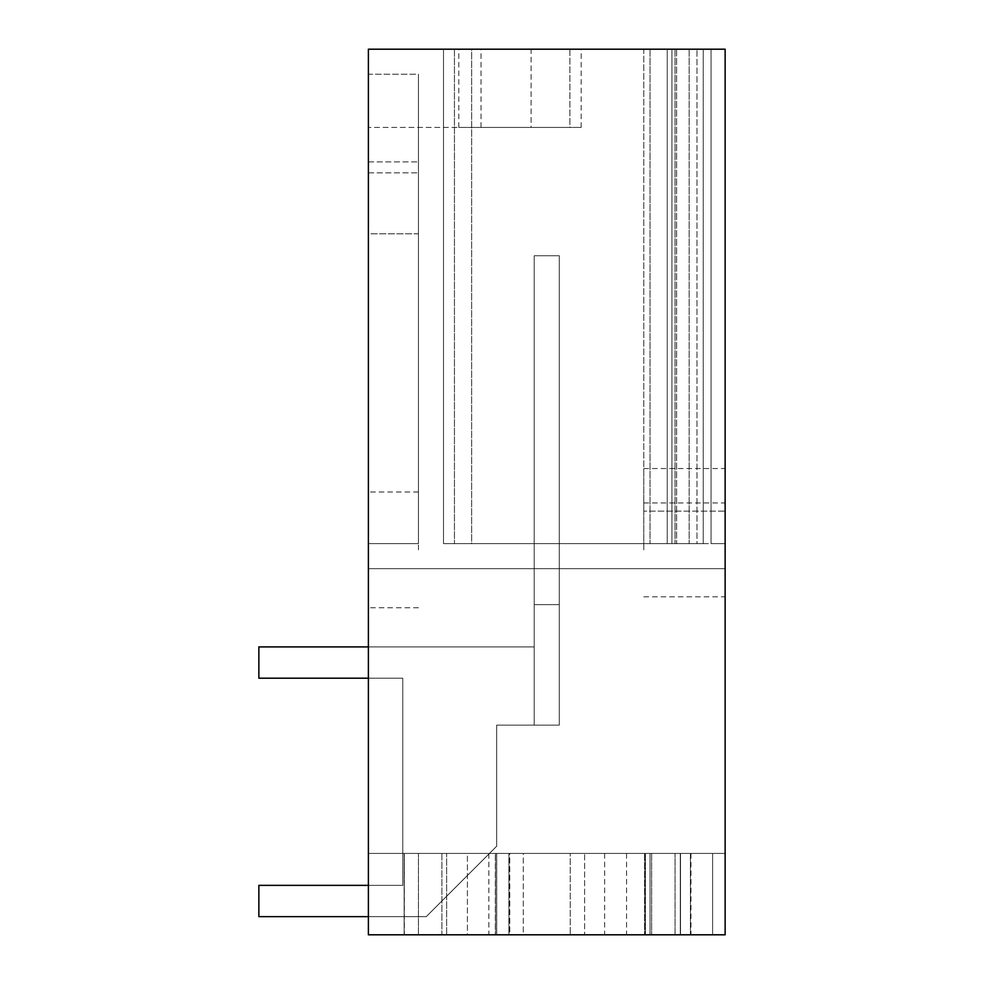 <?xml version="1.0" encoding="UTF-8"?>
<svg xmlns="http://www.w3.org/2000/svg" width="984" height="984" viewBox="0 0 984 984"><rect width="100%" height="100%" fill="white"/><g stroke="black" fill="none" stroke-linecap="round" stroke-linejoin="round"><path stroke-width="0.74" stroke-dasharray="4.92 3.69" d="M368.385 885.354L258.866 885.354L258.866 916.645L258.866 885.354L402.788 885.354L258.866 885.354L258.866 916.645L258.866 885.354L402.788 885.354L258.866 885.354L258.866 916.645L426.257 916.645L496.662 846.24L496.662 725.134L534.214 725.134L534.214 604.656L559.256 604.656L559.256 255.742L559.256 568.666L534.214 568.666L534.214 725.134L559.256 725.134L496.662 725.134L534.214 725.134L534.214 255.742L534.214 725.134L559.256 725.134L496.662 725.134L496.662 846.24L426.257 916.645L496.662 846.24L496.662 725.134L534.214 725.134L534.214 646.906L258.866 646.906L258.866 678.197L402.788 678.197L402.788 885.354L402.788 678.197L258.866 678.197L402.788 678.197L402.788 885.354L402.788 678.197L258.866 678.197L402.788 678.197L402.788 885.354L402.788 678.197L368.385 678.197M368.385 916.645L426.257 916.645L496.662 846.24L426.257 916.645L258.866 916.645L426.257 916.645L258.866 916.645L426.257 916.645L496.662 846.24L496.662 725.134L559.256 725.134L559.256 604.656L534.214 604.656L559.256 604.656L559.256 725.134L559.256 568.666L534.214 568.666L534.214 725.134L559.256 725.134L559.256 568.666L368.385 568.666L368.385 934.8L368.385 49.2L368.385 127.428L368.385 49.2L725.134 49.2L725.134 934.8L368.385 934.8L368.385 853.436L523.291 853.436L495.333 853.436L495.333 934.8L651.629 934.8L441.89 934.8L650.03 934.8L441.89 934.8L441.89 853.436L509.798 853.436L509.798 934.8M368.385 646.906L534.214 646.906L258.866 646.906L258.866 678.197L258.866 646.906L258.866 678.197L258.866 646.906L534.214 646.906L258.866 646.906L534.214 646.906L534.214 255.742L534.214 725.134L559.256 725.134L559.256 604.656L534.214 604.656L559.256 604.656L559.256 255.742L534.214 255.742L534.214 604.656L534.214 255.742L559.256 255.742L559.256 568.666L368.385 568.666L368.385 934.8L368.385 568.666L368.385 934.8L368.385 853.436L725.134 853.436L725.134 568.666L368.385 568.666L534.214 568.666L534.214 725.134L559.256 725.134L559.256 568.666L534.214 568.666L534.214 604.656L559.256 604.656L559.256 255.742L534.214 255.742L559.256 255.742L559.256 725.134L559.256 568.666L559.256 604.656L534.214 604.656L559.256 604.656L559.256 568.666L559.256 725.134L559.256 568.666L559.256 725.134L559.256 568.666L559.256 604.656L534.214 604.656L559.256 604.656L559.256 543.635L559.256 568.666L368.385 568.666L534.214 568.666L534.214 725.134L559.256 725.134L534.214 725.134L559.256 725.134L534.214 725.134L534.214 568.666L534.214 604.656L559.256 604.656L559.256 543.635L559.256 568.666L534.214 568.666L534.214 725.134L534.214 543.635L534.214 604.656L559.256 604.656L559.256 543.635L559.256 568.666L534.214 568.666L534.214 543.635L534.214 604.656L534.214 543.635L534.214 568.666L725.134 568.666L559.256 568.666L725.134 568.666L559.256 568.666L725.134 568.666L725.134 853.436L725.134 568.666L725.134 853.436L725.134 568.666L725.134 853.436L368.385 853.436L441.89 853.436L441.89 934.8L441.89 853.436L509.503 853.436L509.503 934.8M496.662 846.24L496.662 725.134L496.662 846.24M559.256 255.742L534.214 255.742L559.256 255.742M725.134 49.2L725.134 543.635L711.051 543.635L711.051 49.2L675.061 49.2L725.134 49.2L725.134 543.635L711.051 543.635L711.051 49.2L725.134 49.2L725.134 543.635L696.967 543.635L696.967 49.2L696.967 543.635L675.061 543.635L725.134 543.635L711.051 543.635L711.051 49.2L711.051 543.635L711.051 49.2L711.051 543.635L725.134 543.635L725.134 49.2L725.134 543.635L725.134 49.2L643.77 49.2L643.77 511.139L643.77 49.2L725.134 49.2M725.134 511.139L725.134 468.532L725.134 511.139L643.77 511.139L725.134 511.139M495.333 853.436L496.686 853.436L496.686 934.8L418.458 934.8L446.625 934.8L446.625 853.436L446.625 934.8L496.686 934.8L496.686 853.436L680.522 853.436L680.522 934.8L675.061 934.8L725.134 934.8L680.522 934.8L680.522 853.436L725.134 853.436L712.613 853.436L712.613 934.8L712.613 853.436L712.613 934.8L368.385 934.8L725.134 934.8L368.385 934.8L712.613 934.8L675.061 934.8L680.522 934.8L680.522 853.436L368.385 853.436L725.134 853.436L725.134 934.8L725.134 853.436L725.134 934.8L725.134 853.436L725.134 934.8L680.522 934.8L725.134 934.8L725.134 853.436L509.798 853.436M725.134 549.896L725.134 502.947L725.134 549.896M368.385 74.231L368.385 543.635L368.385 74.231L368.385 543.635L368.385 74.231L418.458 74.231L418.458 543.635L368.385 543.635L418.458 543.635L418.458 74.231L368.385 74.231M368.385 233.835L368.385 161.905L368.385 233.835L418.458 233.835L418.458 161.905L418.458 233.835L368.385 233.835M368.385 549.896L368.385 492L368.385 549.896M569.884 49.2L368.385 49.2L569.884 49.2L531.114 49.2L569.884 49.2L569.884 127.428L368.385 127.428L569.884 127.428L458.79 127.428L569.884 127.428L569.884 49.2M531.114 49.2L458.79 49.2L581.175 49.2L481.041 49.2L531.114 49.2L531.114 127.428L581.175 127.428L481.041 127.428L531.114 127.428L531.114 49.2M703.228 49.2L443.489 49.2L667.238 49.2L667.238 543.635L703.228 543.635L443.489 543.635L667.238 543.635L667.238 49.2L667.238 543.635L471.656 543.635L471.656 49.2L667.238 49.2L667.238 543.635L703.228 543.635L443.489 543.635L689.144 543.635L671.937 543.635L671.937 49.2L443.489 49.2L689.144 49.2L671.937 49.2L671.937 543.635L703.228 543.635L671.937 543.635L671.937 49.2L671.937 543.635L703.228 543.635L671.937 543.635L671.937 49.2L671.937 543.635L671.937 49.2L671.937 543.635L443.489 543.635L471.656 543.635L471.656 49.2L443.489 49.2L443.489 543.635L443.489 49.2L443.489 543.635L443.489 49.2L443.489 543.635L443.489 49.2L443.489 543.635L443.489 49.2L676.623 49.2L676.623 543.635L676.623 49.2L676.623 543.635L676.623 49.2L703.228 49.2L667.238 49.2L703.228 49.2L671.937 49.2L703.228 49.2L671.937 49.2L703.228 49.2L703.228 543.635L703.228 49.2M643.77 511.139L643.77 468.532L643.77 511.139M509.503 853.436L644.569 853.436L644.569 934.8L644.569 853.436L680.522 853.436L680.522 934.8L650.03 934.8L650.03 853.436L584.619 853.436L584.619 934.8L584.619 853.436L508.888 853.436L508.888 934.8L508.888 853.436L495.481 853.436L496.686 853.436L496.686 934.8L523.291 934.8L523.291 853.436L496.686 853.436L496.686 934.8L650.03 934.8L650.03 853.436L650.03 934.8L650.03 853.436L441.89 853.436L441.89 934.8L368.385 934.8L495.333 934.8M404.326 934.8L712.613 934.8L368.385 934.8L712.613 934.8L712.613 853.436L368.385 853.436L467.412 853.436L467.412 934.8L404.141 934.8L404.326 853.436L404.326 934.8M523.291 934.8L467.412 934.8L467.412 853.436L523.291 853.436L523.291 934.8M546.76 934.8L604.656 934.8L546.76 934.8M644.778 934.8L570.228 934.8L644.778 934.8L644.778 853.436L570.228 853.436L570.228 934.8L570.228 853.436L570.228 934.8L570.228 853.436L644.778 853.436L644.778 934.8M680.301 934.8L690.952 934.8L680.301 934.8L680.301 853.436L644.778 853.436L680.301 853.436L680.301 934.8M725.134 853.436L368.385 853.436L725.134 853.436M643.77 549.896L643.77 502.947L643.77 549.896M418.458 934.8L418.458 853.436L418.458 934.8M712.613 934.8L712.613 853.436L712.613 934.8L368.385 934.8L712.613 934.8L712.613 853.436L712.613 934.8M418.458 543.635L418.458 74.231L418.458 543.635L368.385 543.635L418.458 543.635M368.385 172.864L418.458 172.864L368.385 172.864M368.385 161.905L418.458 161.905L368.385 161.905M418.458 549.896L418.458 492L418.458 549.896M675.061 49.2L675.061 543.635L675.061 49.2M454.448 49.2L454.448 543.635L454.448 49.2M689.144 49.2L689.144 543.635L689.144 49.2M650.03 49.2L650.03 543.635L650.03 49.2M675.061 934.8L675.061 853.436L675.061 934.8M495.481 853.436L495.481 934.8L495.481 853.436M645.418 934.8L645.418 853.436L645.418 934.8M651.629 853.436L651.629 934.8L651.629 853.436M404.141 934.8L404.141 853.436L404.141 934.8M546.76 853.436L604.656 853.436L546.76 853.436M690.424 853.436L690.424 934.8L690.424 853.436L680.301 853.436L690.424 853.436M534.214 543.635L559.256 543.635L534.214 543.635M643.77 468.532L725.134 468.532M643.77 596.833L725.134 596.833M643.77 502.947L725.134 502.947M418.458 607.78L368.385 607.78M418.458 492L368.385 492M458.79 127.428L458.79 49.2M581.175 127.428L581.175 49.2M481.041 127.428L481.041 49.2M604.656 853.436L604.656 934.8M488.863 853.436L488.863 934.8M626.55 853.436L626.55 934.8M690.952 853.436L690.952 934.8"/><path stroke-width="1.48" d="M368.385 885.354L258.866 885.354L258.866 916.645L368.385 916.645M368.385 646.906L258.866 646.906L258.866 678.197L368.385 678.197M725.134 49.2L725.134 934.8L368.385 934.8L368.385 49.2L725.134 49.2"/></g></svg>
